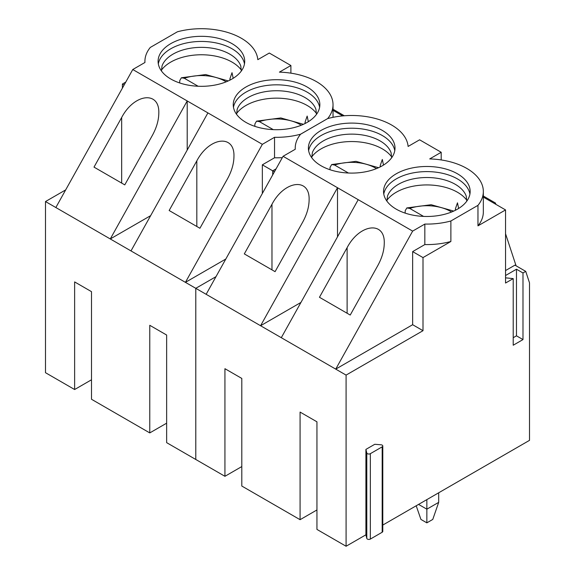 <?xml version="1.0" encoding="UTF-8"?>
<svg xmlns="http://www.w3.org/2000/svg" width="575" height="575" viewBox="0 0 575 575"><rect width="100%" height="100%" fill="white"/><g stroke="black" fill="none" stroke-linecap="round" stroke-linejoin="round"><path stroke-width="0.86" d="M91.497 379.787L74.628 389.527L45.49 372.701L45.49 201.552L130.992 250.916L207.913 112.901L262.344 144.332L274.534 137.296A56.479 32.61 180 0 0 300.574 134.212L327.664 118.579L300.588 134.227A56.479 32.61 180 0 0 295.227 148.098L295.227 149.277M215.992 276.654L195.78 288.319L195.78 459.475L166.642 442.649L166.642 335.038L149.773 325.299L149.773 432.91L166.642 423.178M74.628 389.527L74.628 281.915L91.497 291.654L91.497 399.266L149.773 432.91M65.672 189.901L45.49 201.552M125.745 82.11L122.41 84.036L122.41 88.097M441.198 159.943L441.198 152.282L419.606 139.811L408.113 146.445A56.479 32.61 180 0 0 327.678 118.587A56.479 32.61 180 0 0 333.026 104.7A56.479 32.61 180 0 0 279.407 72.134L290.893 65.507L269.301 53.037L257.808 59.663A56.479 32.61 180 0 0 177.373 31.805L150.283 47.445A56.479 32.61 180 0 0 144.914 61.317L144.914 62.502M179.68 82.944L179.752 80.579L181.384 77.769L184.309 78.265L198.131 86.25M254.826 126.327L254.897 123.97L256.529 121.153L259.454 121.648L273.276 129.634M305.778 123.151A2.092 1.208 0 0 1 305.073 122.245A2.092 1.208 0 0 1 305.117 122.008L307.165 116.064L308.322 121.684M236.541 113.584A43.305 24.998 180 0 1 307.165 105.469A43.305 24.998 180 0 1 316.552 113.584M241.802 466.569L224.933 476.301L195.795 459.482L195.795 288.327L206.152 294.307L283.072 156.292L337.503 187.723L337.503 236.835M382.792 525.061L529.51 440.349L529.51 282.864L525.737 271.378L522.984 272.967L516.472 269.215L505.547 275.518M382.181 532.242A2.092 1.208 0 0 0 382.792 531.393L382.792 445.984A2.092 1.208 0 0 0 380.995 444.791L374.785 444.281L365.908 449.398L365.908 534.808L366.793 538.394A2.092 1.208 0 0 0 368.201 539.364A2.092 1.208 0 0 0 370.343 539.077L382.181 532.242L382.181 446.84A2.092 1.208 0 0 0 382.792 445.984M316.947 509.953L300.078 519.692L300.078 412.081L316.947 421.813L316.947 529.424L346.085 546.25L365.908 534.808M224.933 476.301L224.933 368.697L241.802 378.429L241.802 486.04L300.078 519.692M94.005 167.117L124.775 184.884L152.44 135.254C156.587 127.643 158.714 120.268 158.808 113.131C159.663 90.548 134.227 93.531 121.67 117.487L94.005 167.117M418.564 504.404L426.851 509.184L438.689 502.356L432.767 519.433L426.851 522.848L420.936 519.433L416.199 505.77M272.701 174.901L272.701 170.804L276.065 168.863M196.815 160.871C209.372 136.915 234.808 133.932 233.953 156.515C233.86 163.652 231.732 171.027 227.585 178.638L199.92 228.268L169.151 210.507L196.815 160.871L196.815 226.478M130.992 250.916L185.423 282.347L262.344 144.332M55.847 207.532L132.768 69.517L144.95 62.481A56.479 32.61 180 0 1 144.914 61.317M132.768 69.517L207.913 112.901M307.165 87.026A43.305 24.998 180 0 1 319.851 104.7A43.305 24.998 180 0 1 276.546 129.706A43.305 24.998 180 0 1 233.242 104.7A43.305 24.998 180 0 1 259.972 81.607A43.305 24.998 180 0 1 307.165 87.026M232.02 43.642A43.305 24.998 180 0 1 244.706 61.317A43.305 24.998 180 0 1 201.401 86.322A43.305 24.998 180 0 1 158.096 61.317A43.305 24.998 180 0 1 184.827 38.223A43.305 24.998 180 0 1 232.02 43.642M225.817 259.023L185.423 282.347L195.78 288.319L215.977 276.676M272.701 170.804L262.344 164.831L262.344 193.48M262.344 164.831L274.534 157.787L274.534 137.296M276.05 168.885L272.715 170.811L272.715 174.872M161.395 70.193A43.305 24.998 180 0 1 232.02 62.086A43.305 24.998 180 0 1 241.407 70.193M230.632 79.767A2.092 1.208 0 0 1 229.928 78.861A2.092 1.208 0 0 1 229.971 78.624L232.02 72.68L233.177 78.301M233.472 107.266A43.305 24.998 180 0 1 262.049 86.272A43.305 24.998 180 0 1 307.165 92.151A43.305 24.998 180 0 1 319.621 107.266M158.326 63.882A43.305 24.998 180 0 1 186.904 42.888A43.305 24.998 180 0 1 232.02 48.767A43.305 24.998 180 0 1 244.476 63.882M150.643 215.654L110.278 238.956L187.198 100.948L187.198 150.061M122.41 84.036L124.121 85.021M290.893 73.162L290.893 65.507M333.026 110.328L342.693 115.906M333.026 109.25L344.31 115.769M505.547 277.79A2.092 1.208 0 0 0 506.101 277.89L513.216 278.609L513.216 345.223L522.984 339.588L516.472 335.829L513.216 337.705M282.318 157.636A56.479 32.61 180 0 1 274.534 157.787M311.7 156.975A43.305 24.998 180 0 1 382.325 148.868A43.305 24.998 180 0 1 391.712 156.975M380.938 166.542A2.092 1.208 0 0 1 380.233 165.643A2.092 1.208 0 0 1 380.276 165.406L382.325 159.455L383.482 165.083M386.846 200.359A43.305 24.998 180 0 1 457.47 192.251A43.305 24.998 180 0 1 466.857 200.359M456.083 209.925A2.092 1.208 0 0 1 455.378 209.027A2.092 1.208 0 0 1 455.422 208.79L457.47 202.838L458.627 208.466M347.12 247.653C359.677 223.697 385.113 220.714 384.258 243.297C384.165 250.434 382.037 257.801 377.89 265.413L350.225 315.05L319.456 297.282L347.12 247.653L347.12 313.253M300.948 302.436L260.583 325.738L335.728 369.121L412.649 231.107L424.839 224.07A56.479 32.61 180 0 0 450.879 220.994L477.969 205.354A56.479 32.61 180 0 0 483.338 191.482L483.338 211.981A56.479 32.61 180 0 1 477.969 225.853L477.969 205.354M281.297 337.69L358.218 199.683L412.649 231.107M272.715 170.811L274.426 171.803M295.227 148.098A56.479 32.61 180 0 0 295.262 149.256L283.072 156.292M206.152 294.307L260.583 325.738L337.503 187.723L358.218 199.683M483.338 191.482A56.479 32.61 180 0 0 429.712 158.916L441.198 152.282M483.338 196.032L495.456 203.025L495.887 204.355M505.547 233.752L516.077 265.801M495.456 203.025L494.752 203.694L505.547 209.932L505.547 283.037L513.216 278.609M525.737 271.378L514.941 265.147L505.547 270.566M383.777 194.041A43.305 24.998 180 0 1 412.354 173.046A43.305 24.998 180 0 1 457.47 178.926A43.305 24.998 180 0 1 469.926 194.041M457.47 173.801A43.305 24.998 180 0 1 470.156 191.482A43.305 24.998 180 0 1 426.851 216.48A43.305 24.998 180 0 1 383.547 191.482A43.305 24.998 180 0 1 410.277 168.382A43.305 24.998 180 0 1 457.47 173.801M271.975 204.269L244.31 253.898L275.08 271.659L302.745 222.029C306.892 214.417 309.019 207.043 309.113 199.913C309.968 177.323 284.532 180.306 271.975 204.269L271.975 269.869M382.325 130.417A43.305 24.998 180 0 1 395.011 148.098A43.305 24.998 180 0 1 351.706 173.097A43.305 24.998 180 0 1 308.401 148.098A43.305 24.998 180 0 1 335.132 124.998A43.305 24.998 180 0 1 382.325 130.417M450.879 220.994L450.879 241.493L423.006 257.586L412.649 251.606L412.649 324.71L335.728 369.121L346.085 375.101L346.085 546.25M522.984 339.588L522.984 272.967M477.969 225.853L505.547 209.932M423.006 257.586L423.006 330.69L346.085 375.101M329.985 169.726L330.057 167.361L331.689 164.543L334.614 165.047L348.436 173.025M405.131 213.109L405.202 210.745L406.834 207.934L409.759 208.43L423.581 216.408M365.908 449.398L366.793 452.985A2.092 1.208 0 0 0 368.201 453.963A2.092 1.208 0 0 0 370.343 453.675L382.181 446.84M516.472 335.829L516.472 269.215M426.851 499.618L426.851 522.848M438.689 502.356L438.689 492.789M308.631 150.657A43.305 24.998 180 0 1 337.209 129.662A43.305 24.998 180 0 1 382.325 135.542A43.305 24.998 180 0 1 394.781 150.657M412.649 251.606L424.839 244.569L424.839 224.07M412.649 324.71L423.006 330.69M450.879 241.493A56.479 32.61 180 0 1 424.839 244.569M483.338 197.103L494.752 203.694M184.309 78.265A33.602 19.399 180 0 1 226.14 81.837M259.454 121.648A33.602 19.399 180 0 1 301.286 125.221M236.605 114.368L237.166 109.372A40.164 23.187 180 0 1 264.91 91.734A40.164 23.187 180 0 1 304.944 97.527A40.164 23.187 180 0 1 315.927 109.372L316.487 114.368M161.46 70.984L162.021 65.988A40.164 23.187 180 0 1 189.764 48.35A40.164 23.187 180 0 1 229.799 54.143A40.164 23.187 180 0 1 240.781 65.988L241.342 70.984M121.67 183.087L121.67 117.487M386.91 201.142L387.471 196.147A40.164 23.187 180 0 1 415.222 178.509A40.164 23.187 180 0 1 455.256 184.309A40.164 23.187 180 0 1 466.232 196.147L466.792 201.142M334.614 165.047A33.602 19.399 180 0 1 376.445 168.619M409.759 208.43A33.602 19.399 180 0 1 451.591 212.002M311.765 157.758L312.326 152.763A40.164 23.187 180 0 1 340.069 135.125A40.164 23.187 180 0 1 380.111 140.925A40.164 23.187 180 0 1 391.086 152.763L391.647 157.758M370.343 453.675L370.343 539.077M366.793 452.985L366.793 538.394M181.384 77.769L205.685 74.563L228.268 80.924M256.529 121.153L280.83 117.947L303.413 124.308M305.073 122.245L305.073 123.51M229.928 78.861L229.928 80.126M333.026 104.7L333.026 117.322M378.58 167.706L355.99 161.338L331.689 164.543M453.725 211.09L431.135 204.722L406.834 207.934M455.378 209.027L455.378 210.292M380.233 165.643L380.233 166.908"/></g></svg>
